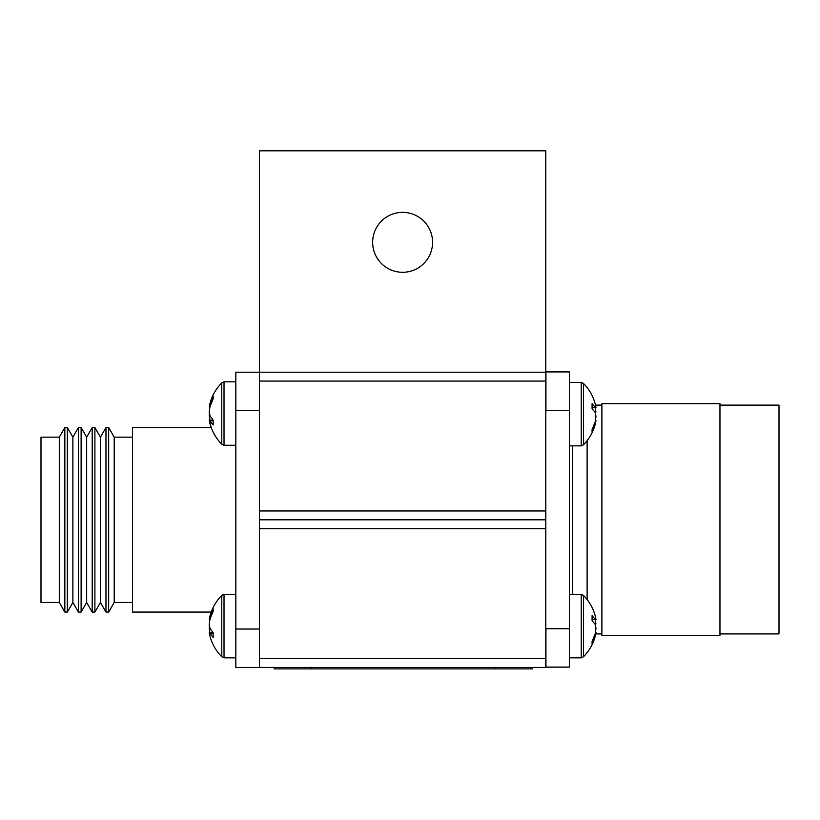 <?xml version="1.0" encoding="UTF-8"?>
<svg xmlns="http://www.w3.org/2000/svg" width="820" height="820" viewBox="0 0 820 820"><rect width="100%" height="100%" fill="white"/><g stroke="black" fill="none" stroke-linecap="round" stroke-linejoin="round"><path stroke-width="1.23" d="M545.792 381.074L259.448 381.074L259.448 372.218L545.792 372.218L545.792 519.818L259.448 519.818L259.448 510.962L545.792 510.962M259.448 381.074L259.448 510.962M259.448 658.562L545.792 658.562L545.792 667.418L259.448 667.418L259.448 519.818L545.792 519.818L545.792 528.674L259.448 528.674M545.792 658.562L545.792 528.674M235.832 667.418L259.448 667.418L235.832 667.418L235.832 629.043L259.448 629.043M259.448 410.594L235.832 410.594L235.832 629.043M235.832 410.594L235.832 372.218L259.448 372.218L259.448 150.818L545.792 150.818L545.792 372.218M209.52 617.89L211.201 612.068L132.512 612.068L132.512 427.568L211.201 427.568L209.254 420.168L213.149 425.006L213.149 420.117L210.012 415.924L209.254 411.691L210.012 406.361L213.149 398.899L213.149 396.152L210.012 403.604L209.254 406.925L209.899 406.925M132.512 602.474L114.205 602.474L114.205 437.162L108.67 427.568L105.975 427.568L105.975 612.068L108.67 612.068L108.67 427.568M105.975 612.068L100.429 602.474L100.429 437.162L105.975 427.568M94.894 519.818L94.894 427.568L92.199 427.568L92.199 612.068L94.894 612.068L94.894 519.818M92.199 612.068L86.653 602.474L86.653 437.162L92.199 427.568M81.118 519.818L81.118 427.568L78.423 427.568L78.423 612.068L81.118 612.068L81.118 519.818M78.423 612.068L72.877 602.474L72.877 437.162L78.423 427.568M67.343 519.818L67.343 427.568L64.841 427.568L64.841 612.068L67.343 612.068L67.343 519.818M64.841 612.068L59.306 602.474L59.306 437.162L64.841 427.568M59.306 602.474L41 602.474L41 437.162L59.306 437.162M213.149 632.712L209.254 632.712L209.489 634.157L209.254 632.712L210.012 633.347L213.149 637.55L213.149 632.661L210.012 628.468L209.254 624.235L210.012 618.905L213.149 611.443L213.149 608.696L210.012 616.148L209.254 619.469L209.899 619.469M209.879 627.935L209.254 627.935L209.254 624.235L210.012 618.905M209.879 415.391L209.254 415.391L209.254 411.691L210.012 406.361M235.832 594.356L224.024 594.356L224.024 657.824L235.832 657.824L224.024 657.824L221.779 656.779C215.516 650.414 211.427 642.87 209.489 634.157C211.427 642.87 215.516 650.414 221.779 656.779L221.779 595.392C215.516 601.757 211.427 609.301 209.489 618.014M209.254 627.935L210.012 633.276M213.149 633.347L210.012 633.347M210.945 616.148L210.012 616.148M235.832 445.28L224.024 445.28L221.779 444.235C215.516 437.87 211.427 430.326 209.489 421.613L209.254 420.168L213.149 420.168M221.779 444.235L221.779 382.848C215.516 389.213 211.427 396.757 209.489 405.469C211.427 396.757 215.516 389.213 221.779 382.848L224.024 381.812L221.779 382.848M209.254 415.391L210.012 420.732M213.149 420.803L210.012 420.803M210.945 403.604L210.012 403.604M719.96 405.131L779 405.131L779 633.911L719.96 633.911M601.88 403.655L601.88 635.387L719.96 635.387L719.96 403.655L601.88 403.655M572.36 445.865L572.36 594.356M545.792 667.121L569.408 667.121L545.935 667.121L545.935 628.745L569.408 628.745L569.408 667.121M545.792 371.921L569.408 371.921L569.408 628.745M545.935 371.921L545.935 410.297L569.408 410.297M569.408 594.356L581.216 594.356L583.461 595.392C589.601 601.634 593.659 609.014 595.638 617.542L595.986 619.602L595.228 619.325L592.091 615.635L592.091 620.699L595.228 624.389L595.986 628.376L595.228 633.747L592.091 641.476L592.091 643.884L595.228 636.166L595.986 632.568L595.463 632.568M583.461 595.392L583.461 656.779C589.601 650.537 593.659 643.157 595.638 634.629C593.659 643.157 589.601 650.537 583.461 656.779L581.216 657.824L583.461 656.779M595.638 626.091L595.463 619.602M592.091 619.325L595.228 619.325M592.091 619.602L595.986 619.602M594.848 623.794L595.986 623.794M594.449 636.166L595.228 636.166M569.408 382.397L581.216 382.397L583.461 383.432C589.601 389.674 593.659 397.064 595.638 405.582L595.986 407.653L595.228 407.366L592.091 403.686L592.091 408.749L595.228 412.429L595.986 416.427L595.228 421.798L592.091 429.516L592.091 431.935L595.228 424.207L595.986 420.609L595.463 420.609M595.638 405.582C593.659 397.064 589.601 389.674 583.461 383.432L583.461 444.829C589.601 438.587 593.659 431.207 595.638 422.679M595.638 414.131L595.463 407.653M592.091 407.366L595.228 407.366M592.091 407.653L595.986 407.653M594.848 411.835L595.986 411.835M594.449 424.207L595.228 424.207M432.581 242.33A29.961 29.961 0 0 1 402.62 272.291A29.961 29.961 0 0 1 372.659 242.33A29.961 29.961 0 0 1 402.62 212.359A29.961 29.961 0 0 1 432.581 242.33M532.508 668.894L532.508 667.418L532.508 668.894L274.208 668.894L274.208 667.418M475.651 668.894L494.101 668.894M224.024 445.28L224.024 381.812L235.832 381.812M587.12 440.678L587.12 599.543M581.216 594.356L581.216 657.824L569.408 657.824M583.461 383.432L581.216 382.397L581.216 445.865L583.461 444.829M495.608 668.894L495.608 667.418M311.108 668.894L311.108 667.418M132.512 437.162L114.205 437.162M100.429 437.162L94.894 427.568M86.653 437.162L81.118 427.568M72.877 437.162L67.343 427.568M114.205 602.474L108.67 612.068M100.429 602.474L94.894 612.068M86.653 602.474L81.118 612.068M72.877 602.474L67.343 612.068M224.024 657.824L221.779 656.779M224.024 594.356L221.779 595.392M595.535 405.131L601.88 405.131M595.791 633.911L601.88 633.911M569.408 445.865L581.216 445.865"/></g></svg>
